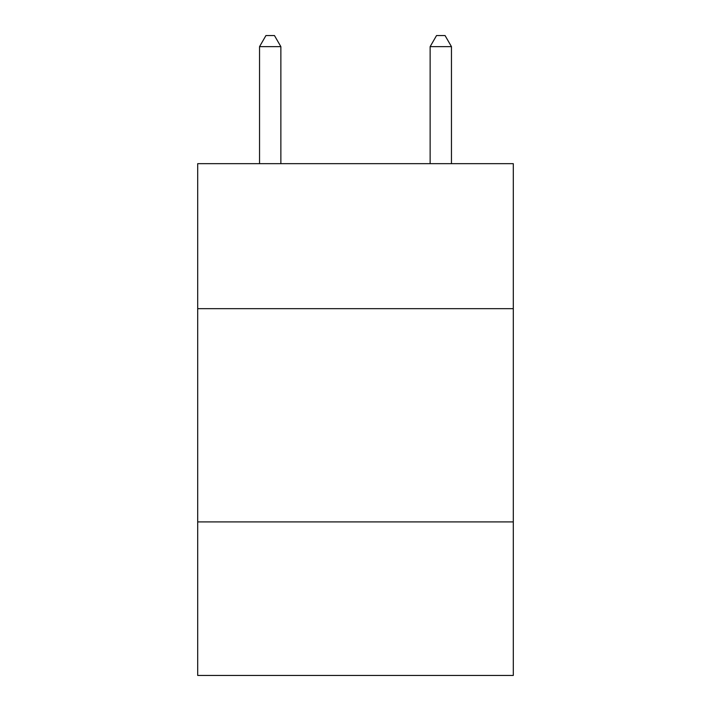<?xml version="1.0" encoding="UTF-8"?>
<svg xmlns="http://www.w3.org/2000/svg" width="711" height="711" viewBox="0 0 711 711"><rect width="100%" height="100%" fill="white"/><g stroke="black" fill="none" stroke-linecap="round" stroke-linejoin="round"><path stroke-width="1.07" d="M197.702 308.672L513.298 308.672L513.298 163.663L197.702 163.663L197.702 675.45L513.298 675.45L513.298 521.918L197.702 521.918M513.298 521.918L513.298 308.672M280.863 163.663L280.863 46.642L259.542 46.642L259.542 163.663M259.542 46.642L265.941 35.55L274.464 35.55L280.863 46.642M451.458 163.663L451.458 46.642L430.137 46.642L430.137 163.663M430.137 46.642L436.536 35.55L445.059 35.55L451.458 46.642"/></g></svg>
